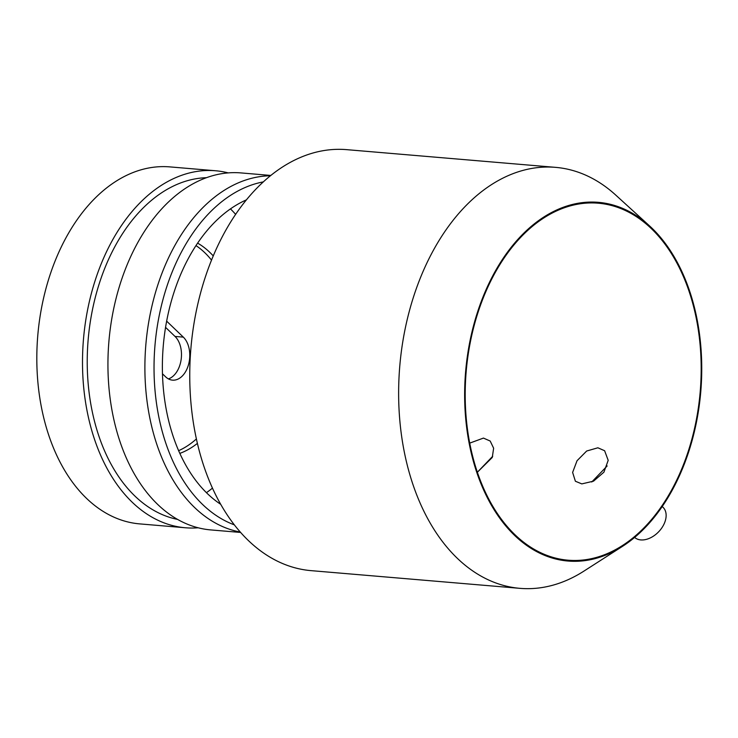 <?xml version="1.0" encoding="UTF-8"?>
<svg xmlns="http://www.w3.org/2000/svg" width="738" height="738" viewBox="0 0 738 738"><rect width="100%" height="100%" fill="white"/><g stroke="black" fill="none" stroke-linecap="round" stroke-linejoin="round"><path stroke-width="1.11" d="M234.333 524.856A174.915 114.685 -85.2 0 1 202.692 504.571A174.915 114.685 -85.2 0 1 158.587 318.788A174.915 114.685 -85.2 0 1 263.411 181.871M240.265 532.043A179.14 117.453 -85.2 0 1 194.731 507.643A179.14 117.453 -85.2 0 1 151.631 307.395A179.14 117.453 -85.2 0 1 270.459 175.782M240.616 532.449L210.791 529.921A179.14 117.453 -85.2 0 1 157.766 504.506A179.14 117.453 -85.2 0 1 115.995 298.742A179.14 117.453 -85.2 0 1 241.049 172.923L270.883 175.45M177.563 519.404A171.954 112.748 -85.2 0 1 135.063 496.213A171.954 112.748 -85.2 0 1 93.495 304.905A171.954 112.748 -85.2 0 1 206.529 177.692M198.171 527.781A179.14 117.453 -85.2 0 1 185.367 527.762A179.14 117.453 -85.2 0 1 132.333 502.347A179.14 117.453 -85.2 0 1 90.562 296.584A179.14 117.453 -85.2 0 1 215.625 170.764A179.14 117.453 -85.2 0 1 228.245 172.904M185.367 527.762L139.685 523.888A179.14 117.453 -85.2 0 1 86.65 498.482A179.14 117.453 -85.2 0 1 44.88 292.709A179.14 117.453 -85.2 0 1 169.943 166.899L215.625 170.764M197.636 243.134A110.331 72.342 -85.2 0 1 209.638 252.193A110.331 72.342 -85.2 0 1 213.273 255.938M195.994 245.606A109.362 71.706 -85.2 0 1 204.721 252.636A109.362 71.706 -85.2 0 1 211.529 260.145M220.68 504.303A162.24 106.373 -85.2 0 1 207.516 493.731A162.24 106.373 -85.2 0 1 164.509 334.499A162.24 106.373 -85.2 0 1 246.483 199.832M230.477 208.9A162.24 106.373 -85.2 0 1 235.653 214.38M212.452 488.141A162.24 106.373 -85.2 0 1 206.428 492.68M197.378 443.409A110.331 72.342 -85.2 0 1 179.814 453.4M196.373 438.972A109.362 71.706 -85.2 0 1 178.614 450.687M162.471 373.806L165.635 376.841A23.238 15.24 94.8 0 0 172.517 380.144A23.238 15.24 94.8 0 0 188.734 363.825A23.238 15.24 94.8 0 0 183.319 337.128L166.659 321.159M165.561 327.368L175.017 336.427A23.238 15.24 -85.2 0 1 181.068 359.996A23.238 15.24 -85.2 0 1 168.439 378.908M581.812 483.897L593.536 481.158L603.924 472.172L608.195 460.337L604.616 450.733L597.881 447.791L586.673 451.019L577.042 460.724L572.623 472.421L575.382 481.241L581.812 483.897M492.716 456.269L477.348 472.255L492.264 457.477L493.639 448.224L490.189 441.038L483.455 438.086L469.7 443.132M514.709 535.511A179.98 118.006 94.8 0 0 622.494 546.36A179.98 118.006 94.8 0 0 700.611 393.529A179.98 118.006 94.8 0 0 651.672 227.894A179.98 118.006 94.8 0 0 649.652 226.003A179.98 118.006 94.8 0 0 485.696 290.532A179.98 118.006 94.8 0 0 514.709 535.511M649.652 226.003L615.778 195.109A211.243 138.504 94.8 0 0 555.613 167.36A211.243 138.504 94.8 0 0 408.142 315.735A211.243 138.504 94.8 0 0 457.394 558.38A211.243 138.504 94.8 0 0 519.93 588.343A211.243 138.504 94.8 0 0 583.906 571.12L622.494 546.36M651.35 228.614A179.14 117.453 94.8 0 0 598.315 203.208A179.14 117.453 94.8 0 0 473.261 329.019A179.14 117.453 94.8 0 0 515.032 534.792A179.14 117.453 94.8 0 0 568.057 560.197A179.14 117.453 94.8 0 0 693.12 434.378A179.14 117.453 94.8 0 0 651.35 228.614M591.756 481.997L607.153 465.964M555.613 167.36L346.74 149.657A211.243 138.504 94.8 0 0 199.26 298.023A211.243 138.504 94.8 0 0 248.521 540.677A211.243 138.504 94.8 0 0 311.058 570.64L519.93 588.343M662.207 506.517L663.01 507.283A20.701 13.81 133.8 0 1 661.857 527.845A20.701 13.81 133.8 0 1 640.805 539.921A20.701 13.81 133.8 0 1 634.625 537.421M183.319 337.128L175.017 336.427"/></g></svg>
